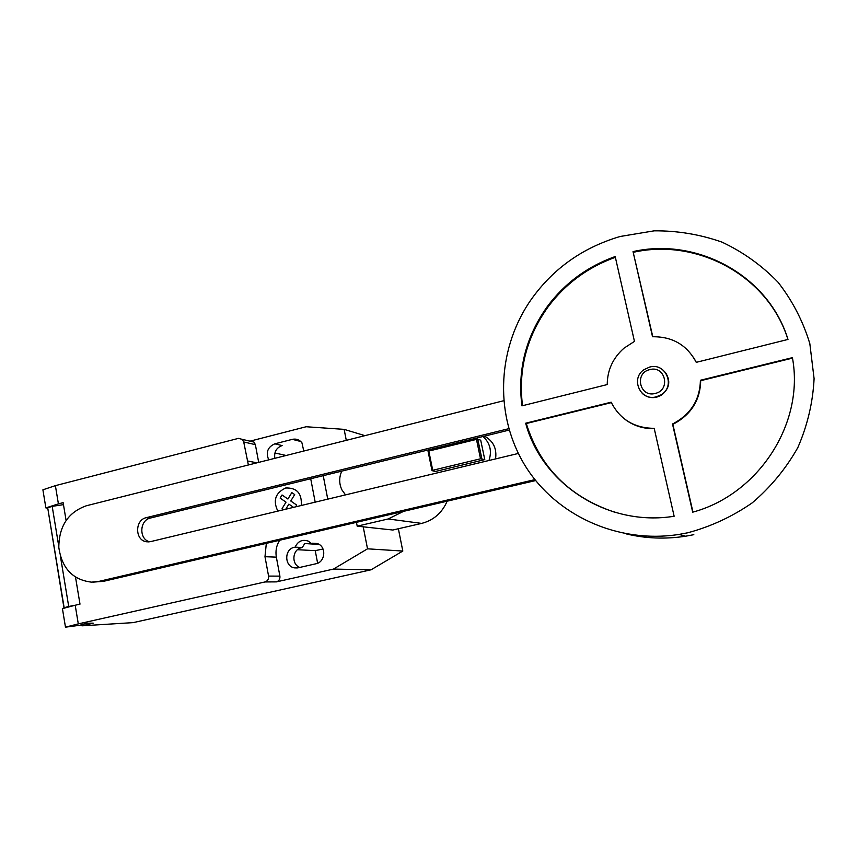 <?xml version="1.0" encoding="UTF-8"?>
<svg xmlns="http://www.w3.org/2000/svg" width="858" height="858" viewBox="0 0 858 858"><rect width="100%" height="100%" fill="white"/><g stroke="black" fill="none" stroke-linecap="round" stroke-linejoin="round"><path stroke-width="1.29" d="M665.25 372.211C671.031 380.952 669.669 388.663 661.132 395.356L656.66 397.19C651.093 398.369 646.267 397.082 642.202 393.339M656.273 396.804C640.39 401.458 630.169 378.614 644.026 369.648L649.506 367.106C666.012 362.108 676.04 386.711 660.757 394.959L656.273 396.804M655.212 393.436C639.693 397.822 634.073 372.951 649.785 369.626C665.293 365.111 671.063 390.154 655.212 393.436M693.811 534.684L685.553 536.218C665.433 539.317 645.709 538.556 626.361 533.923M687.633 532.807L679.043 534.416C617.717 544.026 556.156 515.411 525.514 466.323C494.894 417.138 496.557 351.801 529.064 302.595C551.19 269.97 581.531 247.941 620.087 236.497L654.161 230.834C677.434 230.641 700.042 234.416 722.007 242.128C743.082 252.059 761.743 265.401 777.981 282.164C792.384 300.6 803.002 321.096 809.834 343.672L814.092 378.657C812.891 402.499 807.464 425.482 797.811 447.619C785.896 468.693 770.699 487.108 752.23 502.852C732.314 516.634 710.778 526.63 687.633 532.807M654.257 428.668C643.403 428.861 633.719 425.815 625.214 419.519M611.164 402.198C619.916 419.401 634.255 428.11 654.193 428.346L674.141 516.248C607.464 527.048 541.891 483.966 525.664 423.209L611.164 402.198M611.368 402.627L526.297 423.53C540.09 467.503 569.562 497.061 614.714 512.226M525.664 423.209L526.297 423.53M521.943 405.855C517.342 369.798 525.847 336.647 547.447 306.37C564.843 283.108 587.419 266.495 615.186 256.531L634.459 341.398L624.077 348.112C612.955 357.936 607.335 370.088 607.228 384.566L521.943 405.855M615.358 257.293C587.773 267.256 565.336 283.794 548.048 306.928C526.587 336.969 518.082 369.905 522.522 405.705M633.032 251.608C697.168 237.033 768.553 275.45 787.987 339.436L696.246 362.344C687.033 345.034 672.457 336.508 652.53 336.754L633.032 251.608L652.799 336.744M693.371 357.153L696.321 362.323M787.934 339.446C768.328 275.868 697.286 237.805 633.461 252.284M700.418 380.255L792.406 357.647C804.804 423.605 758.236 494.573 692.696 512.172L672.5 423.981L673.745 423.38C691.033 413.921 699.924 399.549 700.418 380.255L700.707 380.684C700.225 399.925 691.344 414.264 674.098 423.713L672.844 424.302L692.953 512.097M792.492 358.129L700.707 380.684M432.732 470.291L480.512 458.794L484.781 459.62L480.716 440.229L477.756 439.082L428.056 451.254L432.003 470.624L432.732 470.291L428.775 450.911M481.842 458.633L477.756 439.082M480.512 458.794L476.437 439.242M484.781 459.62L435.306 471.503L432.003 470.624M345.517 494.884L341.945 489.939C339.017 483.762 338.953 477.498 341.774 471.128M483 436.497C490.1 443.028 492.095 451.029 488.974 460.489M495.538 458.912C497.018 448.562 493.307 440.969 484.438 436.143M508.773 428.678L146.31 517.664C134.76 519.862 134.749 540.197 146.321 541.752L150.493 541.645L518.329 453.453M149.721 541.806C138.771 539.435 139.393 520.13 150.472 518.028L509.18 430.083M534.899 479.622L99.088 581.349L91.57 582.153C72.726 579.879 61.808 568.286 58.805 547.35C59.03 526.104 68.211 512.237 86.358 505.759L503.646 400.74M92.921 582.142L103.507 581.327L535.649 480.555M403.56 511.357L388.17 518.972L357.196 526.168L356.456 522.35M357.196 526.168L392.771 530.029L421.664 523.401C433.547 520.302 442.042 512.912 447.147 501.201M132.936 622.64L82.121 625.804L93.275 623.165L86.701 623.208L79.665 625.3L65.476 627.166L78.293 623.884L75.204 605.233L62.43 608.633L65.476 627.166M315.186 502.155L310.714 478.743M55.384 485.649L42.9 489.811L45.871 507.904L58.408 503.861L55.384 485.649L238.438 438.374L242.321 439.382L243.715 441.967L248.38 464.982M58.408 503.861L63.138 502.659L66.077 520.345M75.204 605.233L79.998 604.139L75.536 577.273M266.323 543.361L264.983 556.703L268.575 576.083C268.844 579.096 267.653 581.048 264.983 581.949L78.293 623.884M63.471 504.654L52.188 506.349L47.705 507.797L64.146 607.7L68.704 606.477L60.5 556.767M58.741 546.106L52.188 506.349M68.704 606.477L75.461 605.18M47.705 507.797L63.942 607.796M47.426 508.043L45.871 507.904M81.939 624.71L82.121 625.804L80.791 625.032M279.633 540.261C276.415 545.431 275.321 551.061 276.351 557.142L279.901 576.136C280.169 579.075 279 580.995 276.383 581.885L264.983 581.949M363.213 526.823L367.524 548.82L333.462 569.09L276.383 581.885M242.321 439.382L254.011 442.106L250.193 441.119L306.145 426.748L344.133 429.365L346.289 440.336M254.011 442.106L255.373 444.648L258.687 462.387M311.293 543.393L308.172 541.087C302.273 539.178 297.93 541.183 295.131 547.125L294.315 547.307C284.041 549.131 284.33 566.688 294.669 567.889L298.176 567.792L316.023 563.749C325.075 562.194 326.662 547.393 318.157 543.865L311.293 543.393L318.114 543.843M303.775 451.04L301.941 442.825C299.421 439.693 296.214 438.535 292.342 439.35L274.807 443.822C267.642 447.072 265.615 452.423 268.747 459.856M323.016 549.013L315.24 550.654L317.632 563.234M133.301 622.597L371.074 569.787L402.81 551.05L398.369 528.742M295.131 547.125L302.252 547.533L304.783 543.522L319.23 544.465M297.479 549.71L315.24 550.654M333.462 569.09L371.074 569.787M274.892 452.981L286.132 455.48M299.753 567.428C291.109 564.253 292.385 549.324 301.448 547.715L302.252 547.533M274.828 458.322C273.959 451.984 276.394 447.726 282.121 445.57L274.807 443.822M344.133 429.365L364.94 435.649M367.524 548.82L402.81 551.05M283.73 509.706L282.1 508.569L286.014 502.144L280.126 498.101L282.025 494.98L287.913 499.034L291.827 492.599L294.691 494.573L290.765 500.997L296.686 505.072L295.592 506.853M293.554 507.346L288.878 504.118L285.768 509.212M301.255 505.501C302.08 493.447 296.9 487.612 285.682 487.998C275.375 492.857 272.758 500.557 277.853 511.111M150.472 518.028L146.31 517.664M103.507 581.327L99.088 581.349M421.664 523.401L388.17 518.972M327.756 499.142L323.23 475.675M255.373 444.648L243.715 441.967M279.901 576.136L268.575 576.083M276.351 557.142L264.983 556.703M256.917 462.837L247.222 460.907M292.342 439.35L300.75 441.495M294.315 547.307L301.448 547.715M312.108 543.2L317.439 543.554M679.043 534.416L685.553 536.218M547.447 306.37L548.048 306.928M148.938 541.891L146.321 541.752M133.119 622.629L81.939 625.825M294.669 567.889L297.308 567.942"/></g></svg>
